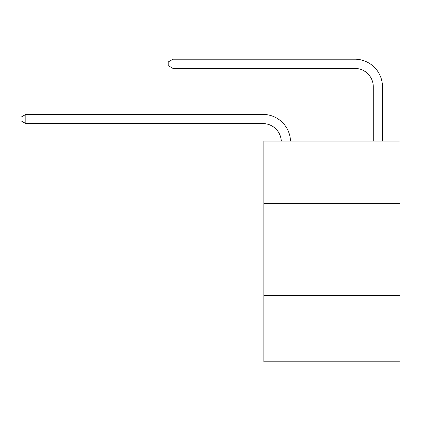 <?xml version="1.0" encoding="UTF-8"?>
<svg xmlns="http://www.w3.org/2000/svg" width="421" height="421" viewBox="0 0 421 421"><rect width="100%" height="100%" fill="white"/><g stroke="black" fill="none" stroke-linecap="round" stroke-linejoin="round"><path stroke-width="0.63" d="M399.95 203.601L399.95 141.067L263.841 141.067L263.841 203.601L399.95 203.601L399.95 361.786L263.841 361.786L263.841 203.601M399.95 295.568L263.841 295.568M373.28 141.067L373.28 86.805A18.392 18.392 174.8 0 0 354.887 68.412L172.978 68.412L168.195 65.655L168.195 61.976L172.978 59.214L354.887 59.214A27.591 27.591 -5.2 0 1 382.478 86.805L382.478 141.067M373.28 86.805A18.392 18.392 174.8 0 0 354.887 68.412A18.392 18.392 174.8 0 1 373.28 86.805A18.392 18.392 174.8 0 0 354.887 68.412A18.392 18.392 174.8 0 1 373.28 86.805A18.392 18.392 174.8 0 0 354.887 68.412A18.392 18.392 174.8 0 1 373.28 86.805A18.392 18.392 174.8 0 0 354.887 68.412A18.392 18.392 174.8 0 1 373.28 86.805A18.392 18.392 174.8 0 0 354.887 68.412A18.392 18.392 174.8 0 1 373.28 86.805A18.392 18.392 174.8 0 0 354.887 68.412A18.392 18.392 174.8 0 1 373.28 86.805A18.392 18.392 174.8 0 0 354.887 68.412A18.392 18.392 174.8 0 1 373.28 86.805A18.392 18.392 174.8 0 0 354.887 68.412A18.392 18.392 174.8 0 1 373.28 86.805A18.392 18.392 174.8 0 0 354.887 68.412A18.392 18.392 174.8 0 1 373.28 86.805A18.392 18.392 174.8 0 0 354.887 68.412A18.392 18.392 174.8 0 1 373.28 86.805A18.392 18.392 174.8 0 0 354.887 68.412A18.392 18.392 174.8 0 1 373.28 86.805A18.392 18.392 174.8 0 0 354.887 68.412A18.392 18.392 174.8 0 1 373.28 86.805A18.392 18.392 174.8 0 0 354.887 68.412A18.392 18.392 174.8 0 1 373.28 86.805A18.392 18.392 174.8 0 0 354.887 68.412A18.392 18.392 174.8 0 1 373.28 86.805A18.392 18.392 174.8 0 0 354.887 68.412M172.978 68.412L172.978 59.214L354.887 59.214M281.291 141.067A18.392 18.392 -98.3 0 0 262.92 123.59L25.834 123.59L21.05 120.832L21.05 117.154L25.834 114.396L262.92 114.396A27.591 27.591 81.7 0 1 290.495 141.067M25.834 114.396L25.834 123.59"/></g></svg>

